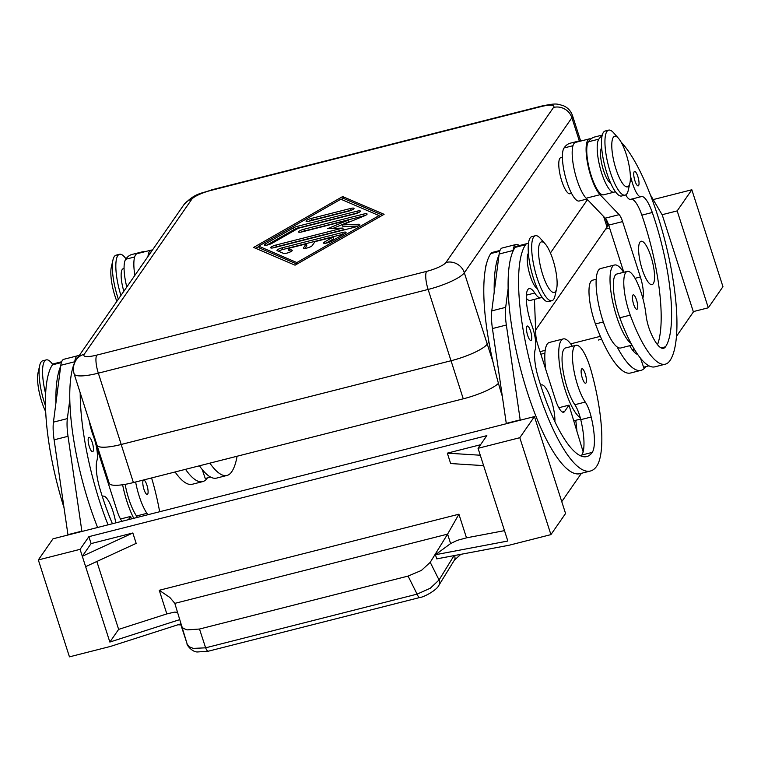 <?xml version="1.0" encoding="UTF-8"?>
<svg xmlns="http://www.w3.org/2000/svg" width="761" height="761" viewBox="0 0 761 761"><rect width="100%" height="100%" fill="white"/><g stroke="black" fill="none" stroke-linecap="round" stroke-linejoin="round"><path stroke-width="1.14" d="M426.607 271.382L96.809 355.102A17.132 3.738 162.2 0 1 84.186 354.303A14.897 13.983 -145.2 0 0 76.385 359.658C73.437 363.929 72.685 368.676 74.131 373.879L97.018 445.175A32.029 6.992 -17.8 0 0 101.907 447.173A32.029 6.992 -17.8 0 0 121.218 444.462L98.331 373.166L428.12 289.446L451.007 360.743A32.029 6.992 -17.8 0 0 474.008 352.714A32.029 6.992 -17.8 0 0 487.23 344.067L464.334 272.771A14.897 13.983 -145.2 0 0 457.114 264.019A14.897 13.983 -145.2 0 0 445.975 262.459A17.132 3.738 162.2 0 1 426.607 271.382A14.897 3.986 75.8 0 0 425.837 278.421A14.897 3.986 75.8 0 0 428.12 289.446A32.029 6.992 -17.8 0 0 451.121 281.418A32.029 6.992 -17.8 0 0 464.334 272.771L571.892 117.755A32.029 6.992 -17.8 0 0 572.481 115.558C570.855 110.973 567.896 107.72 563.587 105.798C556.567 103.753 556.843 103.03 541.68 106.055A14.897 3.986 75.8 0 0 540.9 106.645A17.132 3.738 162.2 0 1 553.532 107.444A14.897 13.983 34.8 0 1 564.681 109.004A14.897 13.983 34.8 0 1 571.892 117.755L579.321 140.89M96.98 445.195L109.204 483.264A32.029 6.992 -17.8 0 0 114.093 485.271A32.029 6.992 -17.8 0 0 133.403 482.56L121.18 444.481A32.029 6.992 162.2 0 1 101.869 447.192A32.029 6.992 162.2 0 1 96.98 445.195A32.029 6.992 162.2 0 1 96.904 444.824M492.947 361.789L487.259 344.067A32.029 6.992 162.2 0 1 474.036 352.714A32.029 6.992 162.2 0 1 451.035 360.743L463.259 398.821A32.029 6.992 -17.8 0 0 486.26 390.783A32.029 6.992 -17.8 0 0 498.445 383.354M535.63 330.036L607.05 227.101A32.029 6.992 -17.8 0 0 607.63 224.904L605.623 218.645M545.247 243.958L540.339 238.393A33.522 8.961 75.8 0 0 535.383 235.729A33.522 8.961 75.8 0 0 533.632 237.071A33.522 8.961 75.8 0 0 535.944 274.112A33.522 8.961 75.8 0 0 551.887 300.709A33.522 8.961 75.8 0 0 553.637 299.368A33.522 8.961 75.8 0 0 554.969 296.01L556.624 288.771A26.074 6.973 75.8 0 0 554.569 265.446A26.074 6.973 75.8 0 0 545.247 243.958A26.074 6.973 75.8 0 0 540.034 242.93A26.074 6.973 75.8 0 0 542.679 274.55A26.074 6.973 75.8 0 0 555.587 291.387A26.074 6.973 75.8 0 0 556.624 288.771M535.383 235.729L531.91 236.604A33.522 8.961 75.8 0 0 530.151 237.955A33.522 8.961 75.8 0 0 532.462 274.997A33.522 8.961 75.8 0 0 548.405 301.594L551.887 300.709M485.575 267.748A18.625 4.975 -104.2 0 1 486.269 264.571M629.889 183.173L628.234 190.412A33.522 8.961 -104.2 0 1 626.902 193.77A33.522 8.961 -104.2 0 1 625.152 195.111A33.522 8.961 -104.2 0 1 609.209 168.514A33.522 8.961 -104.2 0 1 606.907 131.472A33.522 8.961 -104.2 0 1 608.657 130.131A33.522 8.961 -104.2 0 1 613.604 132.794L618.512 138.359A26.074 6.973 -104.2 0 1 627.835 159.848A26.074 6.973 -104.2 0 1 629.889 183.173A26.074 6.973 -104.2 0 1 628.862 185.789A26.074 6.973 -104.2 0 1 615.953 168.952A26.074 6.973 -104.2 0 1 613.299 137.332A26.074 6.973 -104.2 0 1 618.512 138.359M625.152 195.111L621.67 195.996A33.522 8.961 -104.2 0 1 605.737 169.399A33.522 8.961 -104.2 0 1 603.425 132.357A33.522 8.961 -104.2 0 1 605.176 131.016L608.657 130.131M571.559 193.342L569.999 193.741A18.625 4.975 -104.2 0 1 561.142 178.968A18.625 4.975 -104.2 0 1 559.858 158.383A18.625 4.975 -104.2 0 1 560.838 157.641L562.398 157.242M52.728 364.481A33.522 8.961 75.8 0 0 46.269 359.896L42.787 360.781A33.522 8.961 75.8 0 0 41.037 362.122A33.522 8.961 75.8 0 0 39.705 365.48A33.522 8.961 75.8 0 0 45.451 405.775M46.269 359.896A33.522 8.961 75.8 0 0 44.518 361.237A33.522 8.961 75.8 0 0 45.603 393.665M118.364 299.149A33.522 8.961 -104.2 0 1 112.98 259.882A33.522 8.961 -104.2 0 1 114.302 256.524A33.522 8.961 -104.2 0 1 116.062 255.182L119.534 254.298A33.522 8.961 -104.2 0 1 125.984 258.864M120.932 295.458A33.522 8.961 -104.2 0 1 117.784 255.639A33.522 8.961 -104.2 0 1 119.534 254.298M147.824 514.74A18.625 4.975 75.8 0 0 146.949 513.333A31.658 8.466 -104.2 0 1 137.941 491.967A31.658 8.466 -104.2 0 1 135.629 481.989M151.563 477.946A31.658 8.466 -104.2 0 1 152.951 482.56A88.105 23.553 -104.2 0 1 159.658 511.734M125.137 484.348A31.658 8.466 75.8 0 0 127.506 494.612A31.658 8.466 75.8 0 0 136.514 515.987A18.625 4.975 -104.2 0 1 137.389 517.394M89.322 446.65A7.448 1.988 -104.2 0 1 88.961 437.318A7.448 1.988 -104.2 0 1 92.252 442.426A7.448 1.988 -104.2 0 1 92.623 451.758A7.448 1.988 -104.2 0 1 89.322 446.65M61.651 361.751L53.907 363.72A27.938 7.467 75.8 0 0 52.442 364.842A119.192 31.867 75.8 0 0 63.924 507.406M143.981 489.371A7.448 1.988 -104.2 0 1 143.62 480.039A7.448 1.988 -104.2 0 1 146.911 485.147A7.448 1.988 -104.2 0 1 147.282 494.479A7.448 1.988 -104.2 0 1 143.981 489.371M133.774 518.308A40.97 10.958 -104.2 0 1 126.954 501.528A40.97 10.958 -104.2 0 1 122.616 484.747M528.381 253.318A18.625 4.975 75.8 0 0 528.334 253.384A18.625 4.975 75.8 0 0 529.095 272.029A18.625 4.975 75.8 0 0 537.333 288.581M502.26 396.139A119.192 31.867 -104.2 0 1 490.769 253.565A27.938 7.467 -104.2 0 1 492.234 252.443L499.987 250.474M528.419 243.72A27.938 7.467 75.8 0 0 527.021 243.615A27.938 7.467 75.8 0 0 525.556 244.728A119.192 31.867 75.8 0 0 533.775 376.438A119.192 31.867 75.8 0 0 590.45 471.011A119.192 31.867 75.8 0 0 596.681 466.236A88.105 23.553 75.8 0 0 591.287 371.282A31.658 8.466 75.8 0 0 575.991 345.294A31.658 8.466 75.8 0 0 576.267 380.69A31.658 8.466 75.8 0 0 585.276 402.065A18.625 4.975 -104.2 0 1 591.192 417.018A37.251 9.96 -104.2 0 1 592.229 452.395A104.295 27.881 -104.2 0 1 586.779 456.571A104.295 27.881 -104.2 0 1 538.132 377.028A26.074 6.973 -104.2 0 1 535.268 349.251A18.625 4.975 75.8 0 0 531.806 325.175A26.074 6.973 -104.2 0 1 529.152 288.571A26.074 6.973 -104.2 0 1 534.755 293.014A27.938 7.467 75.8 0 0 540.767 297.77A27.938 7.467 75.8 0 0 541.946 297.009M526.251 298.255A27.938 7.467 75.8 0 0 530.331 300.414L540.767 297.77M575.991 345.304L565.547 347.948A31.658 8.466 75.8 0 0 565.832 383.335A31.658 8.466 75.8 0 0 574.84 404.709A18.625 4.975 -104.2 0 1 580.234 417.637A40.97 10.958 -104.2 0 1 565.28 390.25A40.97 10.958 -104.2 0 1 563.254 338.921A40.97 10.958 -104.2 0 1 572.291 346.236M527.649 335.373A7.448 1.988 75.8 0 0 530.95 340.481A7.448 1.988 75.8 0 0 530.588 331.149A7.448 1.988 75.8 0 0 527.287 326.041A7.448 1.988 75.8 0 0 527.649 335.373M582.308 378.103A7.448 1.988 75.8 0 0 585.609 383.211A7.448 1.988 75.8 0 0 585.247 373.87A7.448 1.988 75.8 0 0 581.946 368.762A7.448 1.988 75.8 0 0 582.308 378.103M545.77 369.532A40.97 10.958 -104.2 0 1 549.347 342.46L563.264 338.921M123.862 291.235A18.625 4.975 -104.2 0 1 122.226 269.48A18.625 4.975 -104.2 0 1 123.206 268.738L124.072 268.519M149.346 254.497A27.938 7.467 -104.2 0 1 150.069 253.061A119.192 31.867 -104.2 0 1 151.82 250.94M126.802 287.002A27.938 7.467 -104.2 0 1 124.566 275.292A27.938 7.467 -104.2 0 1 125.717 259.244A119.192 31.867 -104.2 0 1 131.948 254.469L142.383 251.815A119.192 31.867 -104.2 0 1 145.351 251.587M601.656 147.729A18.625 4.975 75.8 0 0 601.609 147.786A18.625 4.975 75.8 0 0 603.502 170.369A18.625 4.975 75.8 0 0 610.607 182.982M577.989 141.755A119.192 31.867 -104.2 0 1 580.71 140.547L570.274 143.192A119.192 31.867 75.8 0 0 564.044 147.967A27.938 7.467 75.8 0 0 562.893 164.024A27.938 7.467 75.8 0 0 579.254 200.999L586.931 199.049M596.186 279.277L592.486 280.21A31.658 8.466 75.8 0 0 595.454 323.967A88.105 23.553 75.8 0 0 630.555 373.004L640.99 370.35A88.105 23.553 -104.2 0 1 617.123 346.93A40.97 10.958 75.8 0 1 602.655 319.867A40.97 10.958 75.8 0 1 600.629 268.538L614.546 265.009A40.97 10.958 75.8 0 0 616.572 316.338A40.97 10.958 75.8 0 0 631.04 343.401A88.105 23.553 -104.2 0 1 619.806 317.784A31.658 8.466 -104.2 0 1 616.838 274.027L627.273 271.382A31.658 8.466 -104.2 0 1 639.887 288.999A31.658 8.466 -104.2 0 1 645.965 314.597A18.625 4.975 75.8 0 0 650.36 331.748A37.251 9.96 75.8 0 0 663.554 348.291A37.251 9.96 75.8 0 0 665.504 346.797A104.295 27.881 75.8 0 0 652.291 212.5A26.074 6.973 75.8 0 0 641.399 196.576A26.074 6.973 75.8 0 0 641.152 196.652A18.625 4.975 -104.2 0 1 640.971 196.719A18.625 4.975 -104.2 0 1 631.849 180.985A26.074 6.973 75.8 0 0 630.365 176.048M615.221 191.411A27.938 7.467 -104.2 0 1 614.041 192.172A27.938 7.467 -104.2 0 1 597.68 155.187A27.938 7.467 -104.2 0 1 598.831 139.139A119.192 31.867 -104.2 0 1 602.084 135.743M614.041 192.172L603.597 194.816A27.938 7.467 -104.2 0 1 587.245 157.841A27.938 7.467 -104.2 0 1 588.396 141.784A119.192 31.867 -104.2 0 1 590.926 138.959L590.517 138.863A29.793 7.971 75.8 0 0 589.394 138.863A29.793 7.971 75.8 0 0 587.587 163.33A29.793 7.971 75.8 0 0 600.048 194.692L619.15 214.659A11.177 2.987 -104.2 0 1 622.593 221.594L640.372 276.966A18.625 4.975 -104.2 0 1 642.836 298.312M634.921 180.776A7.448 1.988 -104.2 0 1 634.55 171.444A7.448 1.988 -104.2 0 1 637.851 176.552A7.448 1.988 -104.2 0 1 638.222 185.884A7.448 1.988 -104.2 0 1 634.921 180.776M633.599 304.181A7.448 1.988 -104.2 0 1 633.238 294.849A7.448 1.988 -104.2 0 1 636.529 299.958A7.448 1.988 -104.2 0 1 636.9 309.289A7.448 1.988 -104.2 0 1 633.599 304.181M631.982 345.123L620.795 347.967A40.97 10.958 -104.2 0 1 617.123 346.93M653.252 283.71A22.345 5.974 -104.2 0 1 652.082 284.614A22.345 5.974 -104.2 0 1 641.456 266.873A22.345 5.974 -104.2 0 1 639.915 242.179A22.345 5.974 -104.2 0 1 641.085 241.285A22.345 5.974 -104.2 0 1 651.711 259.016A22.345 5.974 -104.2 0 1 653.252 283.71M550.916 534.622L519.801 437.708L534.45 416.59L565.566 513.504L550.916 534.622L509.166 545.218L436.747 558.878L435.416 554.731L450.617 543.563L457.256 540.348L466.493 537.837L458.912 514.208L159.249 590.279L169.817 597.433L174.783 603.264L187.177 644.091L181.232 625.894M177.351 612.291L174.535 612.12L166.84 613.908L118.64 629.385L96.837 561.485M458.912 514.208L447.592 534.127L450.617 543.563M454.051 555.606L439.049 579.968L430.222 562.322L421.413 570.427L408.077 576.087L199.496 629.033L187.206 629.88L183.239 628.358L181.175 625.723M193.256 648.401L189.261 646.793L187.177 644.11C186.131 643.958 191.648 652.101 197.441 651.968L208.295 651.207A7.448 1.988 75.8 0 1 207.658 651.045A7.448 1.988 75.8 0 1 205.622 647.82L193.256 648.401M438.964 585.161A7.448 5.631 -148.4 0 0 439.049 585.038A7.448 5.631 -148.4 0 0 439.192 584.771A7.448 5.631 -148.4 0 0 439.049 579.968L430.317 588.224L417.095 594.141L205.622 647.82L199.496 629.033M454.174 560.457A7.448 5.631 -148.4 0 0 454.336 560.21A7.448 5.631 -148.4 0 0 454.346 560.191A7.448 5.631 -148.4 0 0 454.488 559.944A7.448 5.631 -148.4 0 0 454.507 555.52M419.853 597.499A7.448 1.988 -104.2 0 1 419.777 597.528A7.448 1.988 -104.2 0 1 419.13 597.356A7.448 1.988 -104.2 0 1 417.095 594.141L408.077 576.087M344.086 233.988A4.652 1.018 -17.8 0 0 343.097 234.207L282.902 249.484A4.652 1.018 -17.8 0 0 278.469 251.225M282.35 247.753L342.545 232.476A4.652 1.018 162.2 0 1 346.065 232.371A4.652 1.018 162.2 0 1 344.933 233.494L331.235 241.323A4.652 1.018 162.2 0 1 326.488 243.063A4.652 1.018 162.2 0 1 323.501 243.044A4.652 1.018 162.2 0 1 324.624 241.922L333.185 237.023L314.968 241.646L312.219 245.613A4.652 1.018 162.2 0 1 307.558 247.867A4.652 1.018 162.2 0 1 303.439 248.134A4.652 1.018 162.2 0 1 303.515 247.82L306.264 243.862L288.048 248.486L292.034 250.188A4.652 1.018 162.2 0 1 292.243 250.388A4.652 1.018 162.2 0 1 288.657 252.595A4.652 1.018 162.2 0 1 283.587 253.423L277.213 250.692A4.652 1.018 162.2 0 1 277.004 250.502A4.652 1.018 162.2 0 1 282.35 247.753L282.902 249.484M291.33 251.387L288.6 250.217L288.048 248.486M306.264 243.862L306.826 245.584L304.866 248.409M333.185 237.023L333.737 238.754L326.031 243.159M351.848 210.036A4.652 1.018 -17.8 0 0 351.059 210.217L311.943 220.148A4.652 1.018 -17.8 0 0 308.766 221.242M350.507 208.485A4.652 1.018 162.2 0 1 354.027 208.381A4.652 1.018 162.2 0 1 348.681 211.13L309.556 221.061A4.652 1.018 162.2 0 1 306.036 221.156A4.652 1.018 162.2 0 1 311.392 218.417L350.507 208.485L351.059 210.217M258.654 246.155L296.876 262.555L379.064 215.591L340.842 199.201L258.654 246.155L259.206 247.886L296.98 264.086M296.876 262.555L297.313 263.896M379.064 215.591L379.501 216.933M342.669 196.557L384.086 214.317L295.049 265.189L253.632 247.43L342.669 196.557L343.23 198.288L341.289 199.392M258.778 246.545L255.677 248.314M382.593 215.173L343.23 198.288M358.222 212.766A4.652 1.018 -17.8 0 0 357.432 212.947L298.245 227.977A4.652 1.018 -17.8 0 0 294.022 229.594L266.788 245.147M297.694 226.245L356.88 211.216A4.652 1.018 162.2 0 1 360.4 211.111A4.652 1.018 162.2 0 1 355.045 213.86L298.369 228.243L272 243.311A4.652 1.018 162.2 0 1 267.254 245.052A4.652 1.018 162.2 0 1 264.257 245.032A4.652 1.018 162.2 0 1 265.38 243.91L293.461 227.862A4.652 1.018 162.2 0 1 297.694 226.245L298.245 227.977M342.821 228.053L327.553 228.671L348.319 220.129L302.05 231.877A4.652 1.018 162.2 0 1 298.531 231.981A4.652 1.018 162.2 0 1 303.877 229.242L363.568 214.088A4.652 1.018 162.2 0 1 367.087 213.984A4.652 1.018 162.2 0 1 364.462 215.829L342.383 224.904L358.621 224.248A4.652 1.018 162.2 0 1 359.763 224.543A4.652 1.018 162.2 0 1 354.407 227.282L274.15 247.658A4.652 1.018 162.2 0 1 270.631 247.763A4.652 1.018 162.2 0 1 275.977 245.023L342.821 228.053L343.382 229.784L276.538 246.754A4.652 1.018 -17.8 0 0 273.361 247.839M357.946 226.027L342.935 226.635L342.383 224.904M364.909 215.639A4.652 1.018 -17.8 0 0 364.129 215.82L304.438 230.973A4.652 1.018 -17.8 0 0 301.261 232.057M348.319 220.129L348.871 221.86L332.842 228.452M598.507 339.996A7.448 1.988 -104.2 0 1 598.45 340.024A7.448 1.988 -104.2 0 1 598.384 340.034L601.637 339.197M540.025 351.649L545.19 350.345M570.674 343.867L600.372 336.333M606.65 221.832L607.354 221.66M653.176 199.582L691.835 189.765L677.185 210.892L708.301 307.796L693.29 311.61M708.301 307.796L722.95 286.678L691.835 189.765M676.5 336.276L693.395 311.924L662.279 215.021L650.255 194.635M605.718 229.032L609.609 228.043M662.099 214.716L677.185 210.892M430.222 562.322L447.592 534.127L174.811 603.368M466.493 537.837L504.486 530.645M435.416 554.731L507.825 541.023L483.606 465.618L450.655 463.544L447.325 453.156L480.543 444.728M483.606 465.618L478.051 448.305L486.85 435.634L88.875 536.667L80.076 549.337L38.335 559.934L52.985 538.817L534.45 416.59M91.092 543.592L132.842 532.995L82.302 556.262L91.092 543.592L88.875 536.667M132.842 532.995L136.171 543.373L85.632 566.641L80.076 549.337M478.051 448.305L519.801 437.708M447.325 453.156L480.277 455.23M581.423 473.304L561.761 501.642M520.239 420.205L506.35 325.023A37.251 9.96 -104.2 0 1 505.685 307.339L508.139 288.476A119.192 31.867 75.8 0 0 534.783 413.299A119.192 31.867 75.8 0 0 580.006 473.665L590.45 471.011M180.652 623.906L111.239 646.184M179.463 619.711L109.85 642.056L118.64 629.385M109.85 642.056L85.632 566.641M111.192 646.251L69.451 656.848L38.335 559.934M67.995 535.012L54.107 439.829A37.251 9.96 -104.2 0 1 53.441 422.146L60.823 365.29A29.793 7.971 -104.2 0 1 63.886 359.268L77.793 355.729A29.793 7.971 -104.2 0 1 79.077 355.777M657.504 344.685A104.295 27.881 75.8 0 0 641.856 215.144A26.074 6.973 75.8 0 0 631.307 199.173M630.717 199.306A18.625 4.975 -104.2 0 1 630.536 199.363A18.625 4.975 -104.2 0 1 625.742 194.883M589.394 138.863L575.478 142.393A29.793 7.971 75.8 0 0 573.67 166.859A29.793 7.971 75.8 0 0 586.141 198.221L605.233 218.188A11.177 2.987 -104.2 0 1 608.676 225.123L623.811 272.257M649 365.822L643.578 367.202L640.515 358.184M590.926 138.959A119.192 31.867 -104.2 0 1 594.626 137.009L602.255 135.078M621.138 142.164A119.192 31.867 -104.2 0 1 668.244 254.478A119.192 31.867 -104.2 0 1 669.946 360.638A88.105 23.553 -104.2 0 1 665.342 364.167L654.907 366.821A88.105 23.553 -104.2 0 1 631.04 343.401M580.71 140.547A119.192 31.867 -104.2 0 1 583.677 140.309M623.582 272.324A40.97 10.958 75.8 0 0 614.546 265.009M665.342 364.167A88.105 23.553 -104.2 0 1 630.241 315.13A31.658 8.466 -104.2 0 1 627.273 271.382M645.708 366.659A119.192 31.867 -104.2 0 1 645.594 366.821A88.105 23.553 -104.2 0 1 640.99 370.35M629.728 345.694A37.251 9.96 75.8 0 0 637.708 354.445M633.942 348.576A104.295 27.881 -104.2 0 1 633.152 350.869M152.352 250.179L152.181 250.141A29.793 7.971 75.8 0 0 151.068 250.131A29.793 7.971 75.8 0 0 147.957 256.495M210.673 477.099L205.242 478.479L202.188 469.461M151.068 250.131L137.151 253.67A29.793 7.971 75.8 0 0 134.859 275.387M139.663 253.032A119.192 31.867 -104.2 0 1 142.383 251.815M209.874 463.145A88.105 23.553 75.8 0 0 227.016 475.444L216.581 478.098A88.105 23.553 -104.2 0 1 199.43 465.789M207.373 477.937A119.192 31.867 -104.2 0 1 207.268 478.098A88.105 23.553 -104.2 0 1 202.664 481.627L192.229 484.272A88.105 23.553 -104.2 0 1 175.078 471.972M202.664 481.627A88.105 23.553 -104.2 0 1 185.522 469.328M227.016 475.444A88.105 23.553 75.8 0 0 231.62 471.915A119.192 31.867 75.8 0 0 237.09 456.229M226.388 458.95A37.251 9.96 -104.2 0 1 225.227 459.558A37.251 9.96 -104.2 0 1 223.915 459.577M102.364 496.591A22.345 5.974 -104.2 0 1 103.116 496.172A22.345 5.974 -104.2 0 1 115.777 522.874M540.691 385.313A22.345 5.974 -104.2 0 1 541.442 384.895A22.345 5.974 -104.2 0 1 550.365 397.404A22.345 5.974 -104.2 0 1 554.902 421.642M506.322 423.734L492.434 328.562A37.251 9.96 -104.2 0 1 491.777 310.878L499.149 254.022A29.793 7.971 -104.2 0 1 502.212 247.991L516.129 244.462A29.793 7.971 -104.2 0 1 519.268 245.584M534.441 299.377L535.82 334.745A11.177 2.987 75.8 0 0 537.599 344.086L555.378 399.458A18.625 4.975 75.8 0 0 563.625 412.234A18.625 4.975 75.8 0 0 564.595 411.492L568.99 405.147L558.821 407.734M568.99 405.147L583.145 451.834A37.251 9.96 -104.2 0 1 581.794 455.04A104.295 27.881 -104.2 0 1 581.081 455.991M520.134 419.882L506.217 423.411M527.021 243.615L516.586 246.26A27.938 7.467 75.8 0 0 515.121 247.382A119.192 31.867 75.8 0 0 512.952 251.33L513.066 250.483A29.793 7.971 -104.2 0 1 516.129 244.462M512.952 251.33A119.192 31.867 75.8 0 0 508.139 288.476M499.035 254.859A119.192 31.867 75.8 0 0 494.222 292.005M576.924 431.325A88.105 23.553 75.8 0 0 575.754 420.291M580.234 417.637A18.625 4.975 -104.2 0 1 580.757 419.663A37.251 9.96 -104.2 0 1 583.145 451.834M540.862 354.245A31.658 8.466 -104.2 0 1 541.204 354.131L544.895 353.19M81.912 531.473L68.024 436.3A37.251 9.96 -104.2 0 1 67.358 418.617L69.803 399.744A119.192 31.867 75.8 0 0 97.608 527.487M97.551 446.964A11.177 2.987 75.8 0 0 99.272 455.363L117.051 510.736A18.625 4.975 75.8 0 0 121.96 521.304M128.419 519.668L130.664 516.424L131.415 518.907M120.495 519.012L130.664 516.424M67.891 534.688L81.808 531.149M77.689 357.775A27.938 7.467 75.8 0 0 76.794 358.659A119.192 31.867 75.8 0 0 74.626 362.597L74.73 361.76A29.793 7.971 -104.2 0 1 77.793 355.729M60.709 366.136A119.192 31.867 75.8 0 0 55.895 403.282M74.626 362.597A119.192 31.867 75.8 0 0 69.803 399.744M107.444 480.809A40.97 10.958 -104.2 0 1 106.873 476.005M103.42 465.266L102.868 465.409A31.658 8.466 75.8 0 0 102.535 465.523M89.094 420.5A26.074 6.973 75.8 0 0 93.479 436.443A18.625 4.975 -104.2 0 1 96.942 460.529A26.074 6.973 75.8 0 0 99.796 488.305A104.295 27.881 75.8 0 0 112.419 523.73M108.043 524.843A119.192 31.867 -104.2 0 1 80.2 392.781M116.861 301.318A26.074 6.973 -104.2 0 1 111.315 267.121L112.98 259.882M39.705 365.48L38.05 372.719A26.074 6.973 75.8 0 0 45.65 411.558M487.259 344.067L488.866 341.756L487.23 344.067M587.463 199.61L550.431 252.985L587.482 199.62M451.007 360.743L121.218 444.462M121.18 444.481L451.035 360.743M133.403 482.56L463.259 398.821M74.131 373.879A32.029 6.992 -17.8 0 0 79.02 375.877A32.029 6.992 -17.8 0 0 98.331 373.166A14.897 3.986 -104.2 0 1 96.038 362.141A14.897 3.986 -104.2 0 1 96.809 355.102M84.186 354.303L191.743 199.287A17.132 3.738 162.2 0 1 211.111 190.374A14.897 3.986 -104.2 0 1 211.891 189.774L541.68 106.055M76.385 359.658L183.943 204.642A14.897 13.983 34.8 0 1 191.743 199.287M211.111 190.374L540.9 106.645M553.532 107.444L445.975 262.459M603.663 216.552L607.05 227.101M61.375 362.569L52.442 364.842M490.769 253.565L499.701 251.301M526.336 295.154L534.755 293.014M595.454 323.967L603.349 321.96M588.396 141.784L598.831 139.139M159.249 590.279L166.84 613.908M342.545 232.476L343.097 234.207M292.034 250.188L292.186 250.664M303.515 247.82L303.687 248.352M324.624 241.922L325.071 243.311M311.392 218.417L311.943 220.148M356.88 211.216L357.432 212.947M293.461 227.862L294.022 229.594M265.38 243.91L265.827 245.299M275.977 245.023L276.538 246.754M358.621 224.248L359.002 225.446M363.568 214.088L364.129 215.82M303.877 229.242L304.438 230.973M601.628 339.187L598.384 340.034M454.336 560.21L439.049 585.038A7.448 5.631 -148.4 0 0 439.059 585.019C437.223 589.975 423.81 597.28 419.768 597.518L208.295 651.207M619.15 214.659L605.233 218.188M600.048 194.692L586.141 198.221M622.593 221.594L608.676 225.123M640.372 276.966L635.035 278.326M619.806 317.784L630.241 315.13M661.128 347.91L665.504 346.797M641.856 215.144L652.291 212.5M630.194 181.403L631.849 180.985M636.776 354.084L637.357 353.941M564.044 147.967L572.966 145.703M134.64 256.971L125.717 259.244M564.595 411.492L562.408 412.043M506.35 325.023L492.434 328.562M505.685 307.339L491.777 310.878M513.066 250.483L499.149 254.022M574.84 404.709L585.276 402.065M580.757 419.663L591.192 417.018M581.794 455.04L592.229 452.395M515.121 247.382L525.556 244.728M54.107 439.829L68.024 436.3M53.441 422.146L67.358 418.617M60.823 365.29L74.73 361.76M146.949 513.333L136.514 515.987M460.843 554.322L454.346 560.191M177.988 624.762L180.947 624.933M630.536 199.363L640.971 196.719M573.737 420.804L580.605 419.064M580.519 140.595L572.481 115.558M211.891 189.774C200.961 193.96 195.682 192.466 183.943 204.642"/></g></svg>
